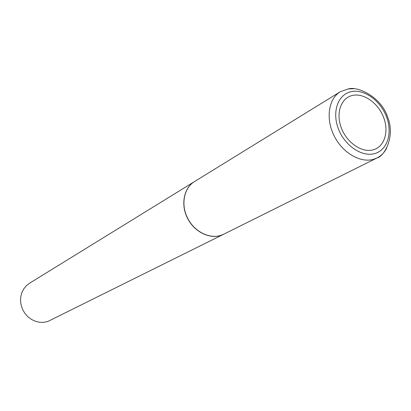 <?xml version="1.0" encoding="UTF-8"?>
<svg xmlns="http://www.w3.org/2000/svg" width="411" height="411" viewBox="0 0 411 411"><rect width="100%" height="100%" fill="white"/><g stroke="black" fill="none" stroke-linecap="round" stroke-linejoin="round"><path stroke-width="0.62" d="M352.355 95.46C363.663 92.747 378.115 102.976 383.566 117.274C389.181 131.53 384.537 146.784 373.265 149.815C362.081 153.072 346.925 142.848 341.351 128.006C335.612 113.21 340.96 97.952 352.355 95.46M220.563 235.462C208.85 239.14 193.802 231.177 187.318 217.594C180.722 204.062 184.092 187.863 194.501 181.57L340.257 91.756C328.574 98.784 325.543 118.481 333.973 135.527C342.271 152.63 360.185 163.239 373.45 159.34L377.021 157.963L223.733 234.203L220.563 235.462M223.671 234.234L220.44 235.524C208.731 239.197 193.684 231.239 187.2 217.66C180.604 204.133 183.974 187.935 194.388 181.641L194.444 181.605M223.61 234.265L47.743 321.515L43.715 322.342L39.543 322.265L35.413 321.289L31.498 319.45L27.979 316.83L25.009 313.531L22.718 309.704L21.213 305.522L20.55 301.16L20.766 296.819L21.84 292.689L23.725 288.938L26.335 285.737L29.551 283.22L194.388 181.641M350.943 91.715C363.822 88.673 380.216 100.31 386.412 116.544C392.793 132.727 387.558 150.087 374.74 153.58C362.019 157.326 344.716 145.694 338.361 128.761C331.821 111.874 337.965 94.509 350.943 91.715M348.112 88.91L353.671 88.75M386.659 148.16C384.383 152.589 381.167 155.856 377.021 157.963C384.326 156.36 395.623 136.503 387.588 117.001C381.357 97.217 357.847 85.884 348.276 88.946L340.257 91.756"/></g></svg>
